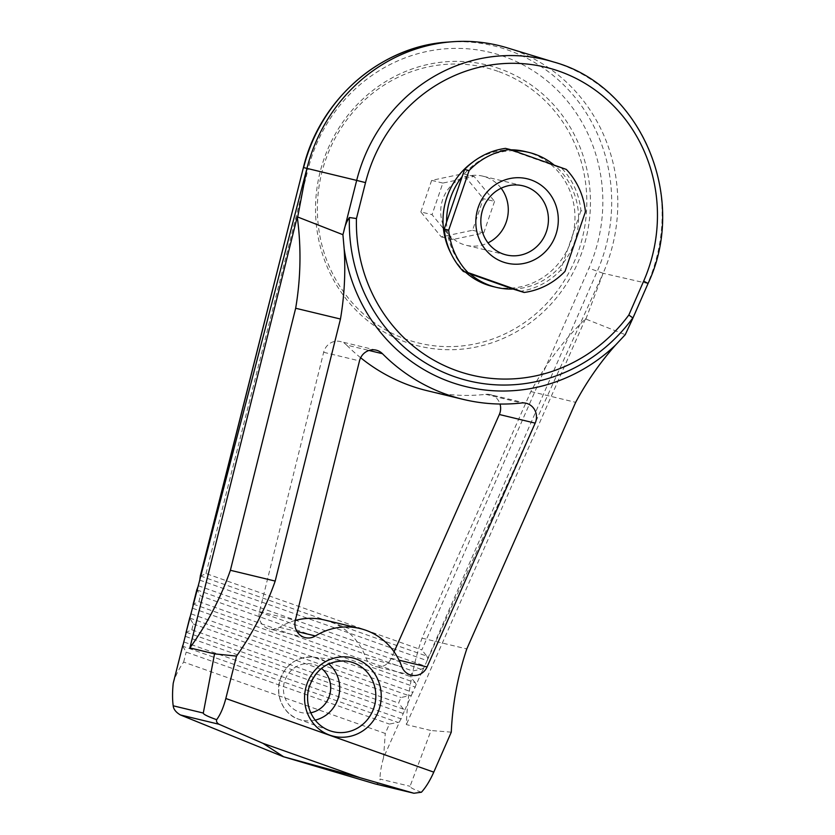 <?xml version="1.0" encoding="UTF-8"?>
<svg xmlns="http://www.w3.org/2000/svg" width="835" height="835" viewBox="0 0 835 835"><rect width="100%" height="100%" fill="white"/><g stroke="black" fill="none" stroke-linecap="round" stroke-linejoin="round"><path stroke-width="0.63" stroke-dasharray="4.17 3.13" d="M501.136 188.23A35.55 33.692 103.5 0 0 486.001 177.103A35.55 33.692 103.5 0 0 482.818 176.154A35.55 33.692 103.5 0 0 441.736 202.832A35.55 33.692 103.5 0 0 466.17 245.281A35.55 33.692 103.5 0 0 487.984 242.87M494.55 201.392L483.736 232.965L452.486 239.603L432.039 214.658L442.842 183.074L474.103 176.446L494.55 201.392L483.35 198.699L472.537 230.272L441.287 236.9L420.84 211.954L432.039 214.658M519.683 291.394A72.301 68.522 103.5 0 0 560.535 270.289L565.024 271.365M580.941 210.691L578.561 217.653A69.409 65.788 103.5 0 0 555.233 166.008L561.809 168.336A72.301 68.522 103.5 0 1 580.941 210.691L585.429 211.766M561.809 168.336L566.297 169.411M446.589 222.12A69.409 65.788 103.5 0 0 469.917 273.765M474.103 176.446L462.903 173.753L483.35 198.699M442.842 183.074L431.643 180.381L462.903 173.753M431.643 180.381L420.84 211.954M452.486 239.603L441.287 236.9M483.736 232.965L472.537 230.272M513.097 289.067A69.409 65.788 103.5 0 0 562.926 263.328A69.409 65.788 103.5 0 0 578.561 217.653L560.535 270.289M505.467 148.379L555.233 166.008A69.409 65.788 103.5 0 0 554.2 165.132M421.435 792.227C413.523 789.367 409.734 787.384 410.058 786.278L431.037 730.531L406.342 724.592A289.181 274.11 -76.5 0 1 421.999 638.149L530.862 391.552A289.181 274.11 -76.5 0 1 585.45 318.897L625.248 334.678M375.009 783.867C378.62 784.117 380.269 782.51 379.967 779.034L410.058 786.278M182.823 645.309L182.719 646.217L397.846 722.4L399.454 722.035L383.526 757.731C381.24 765.966 380.05 773.064 379.967 779.034M173.221 683.249C175.371 675.995 178.847 668.929 183.648 662.061L385.279 733.474L389.392 724.07L397.846 722.4M383.526 757.731L385.279 733.474M526.123 403.263L490.281 394.631A14.456 13.704 -76.5 0 0 485.761 394.35A186.529 176.801 -76.5 0 1 427.395 390.759M360.657 357.766A186.529 176.801 -76.5 0 1 346.598 345.064L368.986 350.46M295.298 620.436A63.617 60.308 -76.5 0 0 279.558 627.325A14.456 13.704 -76.5 0 1 269.413 629.005A14.456 13.704 -76.5 0 1 259.487 611.648L323.656 352.286A14.456 13.704 -76.5 0 1 340.336 341.525A14.456 13.704 -76.5 0 1 346.598 345.064M324.23 619.914A63.617 60.308 -76.5 0 1 365.928 657.907L401.771 666.539M394.099 651.832L391.229 658.304A14.456 13.704 -76.5 0 1 375.406 666.549A14.456 13.704 -76.5 0 1 365.928 657.907M490.281 394.631A14.456 13.704 -76.5 0 1 500.008 404.036M200.223 576.317L206.005 573.53L421.821 649.964L588.915 268.212A157.606 149.392 103.5 0 0 504.016 56.509A157.606 149.392 103.5 0 0 308.188 168.795L303.418 167.564M200.452 575.973L426.842 656.143L421.821 649.964M399.454 722.035L404.589 710.543L398.587 703.06L401.009 697.528L411.478 695.169L404.589 710.543M182.719 646.217L186.163 652.093L389.392 724.07M185.923 633.107L186.247 632.262L191.789 629.82L398.587 703.06M585.909 319.001L603.12 273.275A166.28 157.606 103.5 0 0 507.242 47.846M465.554 272.22A69.409 65.788 -76.5 0 1 451.15 253.809M473.32 161.729A69.409 65.788 -76.5 0 1 508.463 149.851A69.409 65.788 -76.5 0 1 510.947 149.809M525.236 151.552A69.409 65.788 -76.5 0 1 572.946 234.426A69.409 65.788 -76.5 0 1 492.744 286.499M585.45 318.897L406.342 724.592M411.478 695.169L423.595 668.073L421.08 669.305L412.626 670.975L200.379 595.804L196.924 589.385M199.638 580.085L427.134 660.652L420.423 675.317M427.134 660.652L603.12 273.275L647.709 283.462A163.389 154.872 103.5 0 0 553.501 61.957M451.276 732.159L431.037 730.531M191.789 629.82L193.271 623.954L189.827 618.067L190.098 616.762M426.842 656.143L427.823 658.418L427.499 659.734M192.979 605.5L193.344 604.112L198.897 601.67L200.379 595.804M193.344 604.112L415.225 682.696L416.237 684.564M415.225 682.696L410.204 676.507L412.626 670.975M513.4 150.686A69.409 65.788 103.5 0 0 512.053 150.718A69.409 65.788 103.5 0 0 462.225 176.446M497.973 71.33A141.699 134.31 103.5 0 0 319.45 233.466A141.699 134.31 103.5 0 0 538.857 311.173A141.699 134.31 103.5 0 0 497.973 71.33M499.8 68.814A144.591 137.055 103.5 0 0 317.644 234.259A144.591 137.055 103.5 0 0 541.529 313.553A144.591 137.055 103.5 0 0 499.8 68.814M421.999 638.149L466.796 648.931M530.862 391.552L575.67 402.334M310.756 712.777A24.852 23.547 -76.5 0 1 299.024 711.911A24.852 23.547 -76.5 0 1 286.342 677.049A24.852 23.547 -76.5 0 1 321.444 668.386M315.202 720.125A32.074 30.394 -76.5 0 1 298.836 719.259A32.074 30.394 -76.5 0 1 298.46 719.123A32.074 30.394 -76.5 0 1 279.662 681.809A32.074 30.394 -76.5 0 1 313.386 657.145A32.074 30.394 -76.5 0 1 328.739 663.867M329.543 730.615A35.988 34.11 -76.5 0 1 308.449 688.739A35.988 34.11 -76.5 0 1 346.285 661.059L313.386 657.145C296.738 656.487 285.507 664.295 279.683 680.577C274.725 699.699 286.718 715.772 298.46 719.123L329.543 730.615M485.761 394.35L521.604 402.981M391.229 658.304L399.057 660.193M279.558 627.325L296.978 631.51M259.487 611.648L295.329 620.28M323.656 352.286L359.488 360.908M184.201 642.073L401.385 718.987M183.648 662.061L186.163 652.093M186.247 632.262L403.608 709.239M185.6 636.437L403.722 713.685M626.688 331.474L648.054 283.483M427.823 658.418L597.14 271.563A164.798 156.208 103.5 0 0 447.831 42.094M603.12 273.275L588.915 268.212M206.005 573.53L308.188 168.795M192.614 608.266L415.423 687.174M191.215 613.902L413.085 692.476M189.827 618.067L409.463 695.858M198.897 601.67L410.204 676.507M193.271 623.954L401.009 697.528M196.935 589.928L421.08 669.305M198.229 585.721L424.796 665.965M522.95 185.819L482.818 176.154M506.313 254.946L466.17 245.281M411.248 675.171L375.406 666.549M305.245 637.637L269.413 629.005M376.178 350.157L340.336 341.525"/><path stroke-width="1.25" d="M487.984 242.87A35.55 33.692 103.5 0 0 501.136 188.23M526.133 186.769A35.55 33.692 103.5 0 0 522.95 185.819A35.55 33.692 103.5 0 0 481.868 212.497A35.55 33.692 103.5 0 0 506.313 254.946A35.55 33.692 103.5 0 0 546.935 229.969A35.55 33.692 103.5 0 0 526.133 186.769M513.097 289.067L469.917 273.765A69.409 65.788 103.5 0 0 496.334 287.365A69.409 65.788 103.5 0 0 513.097 289.067L524.161 292.469A72.301 68.522 103.5 0 0 565.024 271.365L585.429 211.766A72.301 68.522 103.5 0 0 566.297 169.411L509.945 149.465A72.301 68.522 103.5 0 0 469.093 170.57L464.615 169.484A72.301 68.522 103.5 0 1 505.467 148.379L509.945 149.465M446.589 222.12L462.225 176.446A69.409 65.788 103.5 0 0 446.589 222.12L444.21 229.082A72.301 68.522 103.5 0 0 463.341 271.438L467.819 272.513A72.301 68.522 103.5 0 1 448.687 230.168L469.093 170.57M469.917 273.765L463.341 271.438M531.102 179.942A43.378 41.113 103.5 0 0 476.451 229.583A43.378 41.113 103.5 0 0 543.616 253.37A43.378 41.113 103.5 0 0 531.102 179.942M524.161 292.469L467.819 272.513M444.21 229.082L448.687 230.168M462.225 176.446L464.615 169.484M421.435 792.227L413.93 793.25L375.291 783.95L283.608 756.792L180.423 714.958L219.041 724.258C216.964 723.026 216.171 721.513 216.651 719.697C220.43 714.541 223.488 707.475 225.826 698.498L433.772 772.145C429.994 780.61 425.881 787.301 421.435 792.227M219.041 724.258L262.921 743.317L360.031 777.709L413.617 793.166L375.009 783.867M182.708 645.685L173.221 683.249C172.334 691.975 172.334 699.5 173.2 705.805C173.555 709.291 175.966 712.338 180.423 714.958M628.828 315.014L643.67 281.124L648.054 283.483L632.21 319.68L632.826 317.895L628.828 315.014A160.497 152.127 -76.5 0 1 457.027 370.792A160.497 152.127 -76.5 0 1 356.451 218.54L349.395 217.517C346.734 221.317 344.886 225.909 343.832 231.295L342.924 234.698L297.25 216.829A289.181 274.11 -76.5 0 1 295.663 308.251L340.461 319.033A289.181 274.11 -76.5 0 0 344.177 248.987L342.924 234.698M632.21 319.68L625.248 334.678L615.541 345.095A173.022 163.994 -76.5 0 1 450.733 382.096A173.022 163.994 -76.5 0 1 344.177 248.987M295.663 308.251L230.387 570.284A289.181 274.11 -76.5 0 1 189.869 647.918L214.553 653.868L236.535 656.101L225.826 698.498M230.387 570.284L275.185 581.077A289.181 274.11 -76.5 0 1 236.535 656.101M275.185 581.077L340.461 319.033M399.057 660.193L427.071 666.935L535.183 423.136A14.456 13.704 -76.5 0 0 526.123 403.263A14.456 13.704 -76.5 0 0 521.604 402.981A186.529 176.801 -76.5 0 1 463.237 399.391L427.395 390.759A186.529 176.801 -76.5 0 1 360.657 357.766M295.298 620.436A63.617 60.308 -76.5 0 1 324.23 619.914L360.073 628.546A63.617 60.308 -76.5 0 1 401.771 666.539A14.456 13.704 -76.5 0 0 411.248 675.171A14.456 13.704 -76.5 0 0 427.071 666.935M500.008 404.036A14.456 13.704 -76.5 0 1 499.34 414.504L394.099 651.832M296.978 631.51L315.4 635.957A63.617 60.308 -76.5 0 1 360.073 628.546M315.4 635.957A14.456 13.704 -76.5 0 1 305.245 637.637A14.456 13.704 -76.5 0 1 295.329 620.28L359.488 360.908A14.456 13.704 -76.5 0 1 376.178 350.157A14.456 13.704 -76.5 0 1 382.44 353.696A186.529 176.801 -76.5 0 0 463.237 399.391M186.247 632.262L182.719 646.217M173.221 683.249L182.823 645.309M433.772 772.145L451.276 732.159A289.181 274.11 -76.5 0 1 466.796 648.931L575.67 402.334A289.181 274.11 -76.5 0 1 615.541 345.095M643.67 281.124A156.155 148.014 103.5 0 0 559.544 71.361A156.155 148.014 103.5 0 0 365.521 182.614L356.681 180.402A163.389 154.872 103.5 0 1 553.501 61.957L507.242 47.846A166.28 157.606 103.5 0 0 452.466 41.75A166.28 157.606 103.5 0 0 306.946 168.388L297.698 216.933M496.334 287.365L492.744 286.499A69.409 65.788 -76.5 0 1 486.523 284.651A69.409 65.788 -76.5 0 1 465.554 272.22M451.15 253.809A69.409 65.788 -76.5 0 1 473.32 161.729M510.947 149.809A69.409 65.788 -76.5 0 1 525.236 151.552L528.816 152.408A69.409 65.788 103.5 0 0 513.4 150.686M189.869 647.918L297.25 216.829M185.923 633.107L306.946 168.388L356.681 180.402L343.832 231.295M214.553 653.868L203.291 713.048C203.166 714.228 207.612 716.44 216.651 719.697M189.827 618.067L190.098 616.762M192.979 605.5L193.344 604.112M196.935 589.928L197.655 587.485M199.847 579.114L200.452 575.973M262.921 743.317L283.66 756.771L360.031 777.709M554.2 165.132A69.409 65.788 103.5 0 0 528.816 152.408M632.826 317.895A166.76 158.065 -76.5 0 1 453.885 376.449A166.76 158.065 -76.5 0 1 349.395 217.517M321.444 668.386A24.852 23.547 -76.5 0 1 329.961 693.927A24.852 23.547 -76.5 0 1 310.756 712.777M328.739 663.867A32.074 30.394 -76.5 0 1 338.77 696.046A32.074 30.394 -76.5 0 1 315.202 720.125M329.961 730.761A35.988 34.11 -76.5 0 1 329.543 730.615C323.218 728.235 318.041 724.206 314.002 718.528C307.969 709.541 306.195 699.542 308.679 688.541C315.035 669.493 327.57 660.328 346.285 661.059A35.988 34.11 -76.5 0 1 374.832 704.49A35.988 34.11 -76.5 0 1 329.961 730.761M329.846 735.176A40.331 38.222 -76.5 0 1 318.208 666.914A40.331 38.222 -76.5 0 1 380.656 689.032A40.331 38.222 -76.5 0 1 329.846 735.176M499.34 414.504L535.183 423.136M368.986 350.46L382.44 353.696M200.045 577.747L303.418 167.564C319.586 99.448 381 45.977 447.831 42.094A164.798 156.208 103.5 0 0 303.606 167.595L306.946 168.388M356.451 218.54L365.521 182.614M173.2 705.805L203.291 713.048M195.526 595.658L197.467 587.986M283.608 756.792L282.543 756.416M553.501 61.957C640.925 85.587 688.614 197.77 648.054 283.483M447.831 42.094L452.466 41.75M189.816 617.545L186.007 632.606M196.924 589.385L193.115 604.467M303.418 167.564L200.223 576.317"/></g></svg>
